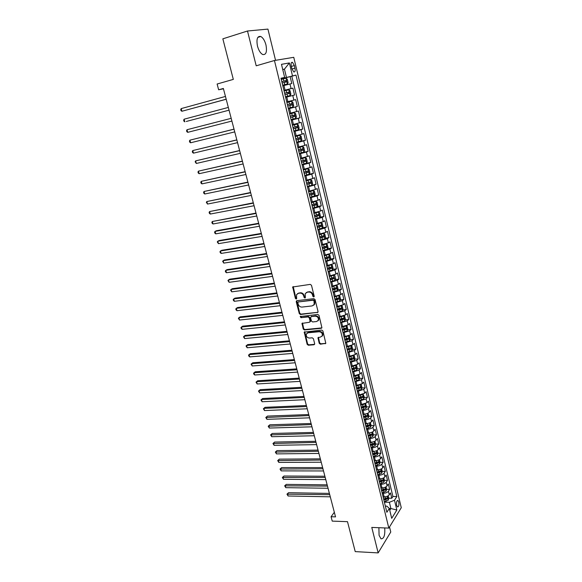 <?xml version="1.0" encoding="UTF-8"?>
<svg xmlns="http://www.w3.org/2000/svg" width="582" height="582" viewBox="0 0 582 582"><rect width="100%" height="100%" fill="white"/><g stroke="black" fill="none" stroke-linecap="round" stroke-linejoin="round"><path stroke-width="0.87" d="M313.713 296.98L314.2 296.187L311.479 285.289L310.264 284.38L292.695 286.984L295.387 298.428L296.216 299.061L296.653 298.755L296.514 294.688L298.493 293.284L299.897 293.117C301.76 293.088 303.04 294.048 303.724 295.998L304.073 297.395L304.917 298.028L305.354 297.708L305.215 293.663L307.238 292.215L308.656 292.04C310.548 292.011 311.836 292.979 312.519 294.936L312.869 296.34L313.713 296.98M378.882 527.699L379.086 535.331L381.021 538.837C383.96 538.874 385.189 535.236 384.709 527.932M265.974 44.974C264.781 40.602 263.042 37.772 260.758 36.484C257.346 35.888 256.247 39.081 257.47 46.058C258.684 50.423 260.409 53.231 262.664 54.497C266.09 55.079 267.189 51.907 265.974 44.974M398.772 502.011L397.957 500.491C396.706 500.585 396.269 502.222 396.662 505.409L397.47 506.922C398.728 506.82 399.165 505.191 398.772 502.011M319.205 343.3L320.398 344.202L325.818 343.329L322.908 330.976L321.715 330.067L304.233 332.111L307.158 344.34L308.336 345.235L313.989 344.755L314.673 343.693L313.407 338.709L312.221 337.807L309.413 338.062C306.976 337.698 305.957 336.338 306.372 333.973L308.067 332.788L319.154 331.74C321.606 332.082 322.632 333.442 322.246 335.814L320.493 337.058L317.983 337.691L319.205 343.3L319.649 342.907L320.835 343.809L325.804 343.358M275.548 60.324L267.924 29.1L247.495 31.006L222.848 38.834L233.317 79.392L217.122 84.019L218.643 89.781L223.364 88.457L335.538 516.881L331.071 516.736L332.227 521.116L347.498 521.668L355.231 551.612L378.162 552.9L390.769 532.006L389.525 526.928M247.495 31.006L256.204 65.81L274.442 60.506L388.82 528.092L371.782 527.423L378.162 552.9M317.357 312.68L318.056 311.566L315.051 299.577L313.844 298.668L296.915 300.661L296.245 301.774L299.279 313.603L300.465 314.498L317.968 312.279M319.001 315.357L321.933 327.848L321.271 328.313L304.415 329.943L303.237 329.048L302 323.403L309.428 322.268L310.104 321.177L309.26 317.823L308.067 316.921L300.989 317.67L300.196 316.579L317.801 314.447L319.001 315.357M384.295 501.764L388.281 500.156L388.747 498.207L391.795 498.236L390.507 492.903L389.271 494.816L388.405 491.237C387.343 492.503 385.64 493.18 383.283 493.267L382.221 493.252M386.586 489.302L389.649 489.338L388.354 483.977L387.103 485.854L386.237 482.26C385.168 483.504 383.451 484.18 381.094 484.282L380.024 484.268M384.411 480.368L387.488 480.39L386.193 474.992L384.928 476.847L384.055 473.224C382.978 474.454 381.254 475.123 378.889 475.239L377.82 475.232M379.573 471.376L379.937 471.376M382.214 471.384L385.32 471.384L384.011 465.956L382.738 467.783L381.857 464.138C380.766 465.345 379.042 466.015 376.678 466.146L375.601 466.146M377.085 462.348L377.718 462.348M380.01 462.341L383.138 462.326L381.821 456.863L380.533 458.66L379.646 454.993C378.547 456.186 376.816 456.855 374.444 456.986L373.375 457.001M374.495 453.276L375.477 453.269M377.783 453.247L380.941 453.211L379.609 447.718L378.315 449.479L377.42 445.797C376.321 446.969 374.582 447.631 372.204 447.784L371.127 447.798M371.803 444.153L373.215 444.131M375.55 444.095L378.729 444.044L377.391 438.515L376.081 440.247L375.186 436.536C374.073 437.693 372.327 438.355 369.948 438.515L368.872 438.537M369.061 434.98L370.93 434.943M373.302 434.885L376.503 434.819L375.157 429.254L373.833 430.956L372.931 427.224C371.811 428.359 370.057 429.014 367.671 429.189L366.595 429.218M366.267 425.762L368.61 425.697M371.04 425.624L374.262 425.537L372.917 419.935L371.578 421.608L370.669 417.854C369.541 418.967 367.78 419.622 365.387 419.811L364.31 419.848M363.765 417.607L367.497 416.414L367.482 415.235L363.488 416.479L366.253 416.392M368.755 416.305L372.014 416.195L370.654 410.557L369.301 412.202L368.391 408.426C367.249 409.524 365.481 410.172 363.088 410.368L362.011 410.412M361.211 407.145L363.815 407.036M366.464 406.927L369.745 406.796L368.377 401.129L367.016 402.737L366.093 398.932L359.691 400.918M358.919 397.746L361.277 397.63M364.157 397.491L367.468 397.339L366.093 391.635L364.71 393.214L363.786 389.387L357.363 391.366M356.613 388.281L358.592 388.179L356.693 388.623M361.837 388.005L365.169 387.823L363.786 382.083L362.397 383.633L361.466 379.777L355.02 381.756M354.285 378.766L355.769 378.678M359.494 378.453L362.862 378.249L361.466 372.473L360.062 373.986L359.13 370.108L352.656 372.087M351.95 369.184L352.888 369.126M357.144 368.843L360.534 368.61L359.138 362.804L357.719 364.281L356.773 360.382L350.284 362.353M354.773 359.167L358.199 358.919L356.788 353.07L355.355 354.518L354.409 350.59L347.898 352.561M352.386 349.44L355.849 349.164L354.431 343.278L352.983 344.69L352.03 340.739L345.49 342.703M349.986 339.648L353.478 339.342L352.052 333.421L350.59 334.796L349.629 330.823L343.067 332.788M347.57 329.79L351.099 329.463L349.658 323.505L348.189 324.843L347.221 320.842L340.637 322.799M345.133 319.874L348.698 319.518L347.25 313.523L345.766 314.826L344.791 310.803L338.186 312.752M342.689 309.9L346.29 309.508L344.828 303.477L343.329 304.742L342.347 300.69L335.719 302.64M340.223 299.854L343.86 299.439L342.391 293.364L340.877 294.601L339.888 290.52L333.231 292.462M337.735 289.749L341.416 289.305L339.939 283.187L338.404 284.387L337.415 280.284L330.736 282.219M335.232 279.578L338.957 279.098L337.473 272.951L335.923 274.107L334.926 269.975L328.219 271.91M332.715 269.35L336.476 268.833L334.985 262.642L333.421 263.762L332.417 259.601L325.687 261.536M330.183 259.048L333.988 258.503L332.482 252.268L330.903 253.352L329.892 249.161L323.141 251.089M327.63 248.681L331.478 248.099L329.965 241.828L328.372 242.869L327.353 238.656L320.573 240.577M325.054 238.249L328.954 237.631L327.433 231.316L325.825 232.32L324.8 228.079L317.99 229.992M322.464 227.744L326.415 227.089L324.88 220.738L323.257 221.698L322.224 217.428L315.393 219.341M319.853 217.181L323.854 216.482L322.312 210.087L320.675 211.004L319.634 206.712L312.781 208.618M317.226 206.545L321.279 205.81L319.729 199.364L318.07 200.244L317.023 195.923L310.148 197.822M314.578 195.836L318.689 195.057L317.125 188.575L315.451 189.412L314.396 185.061L307.492 186.96M307.361 186.422L316.077 184.239L314.506 177.714L312.818 178.507L311.756 174.127L304.822 176.019M309.057 174.244L313.451 173.349L311.872 166.779L310.162 167.529L309.093 163.12L302.138 165.004M305.725 163.462L310.81 162.385L309.217 155.772L307.492 156.478L306.416 152.04L299.432 153.917M301.221 152.877L308.147 151.349L306.539 144.685L304.801 145.355L303.724 140.88L296.711 142.757M296.587 142.263L305.47 140.233L303.855 133.533L302.094 134.151L301.003 129.648L293.968 131.517M293.881 131.154L302.771 129.044L301.141 122.3L299.366 122.875L298.275 118.342L291.211 120.205M291.153 119.972L300.057 117.782L298.413 110.987L296.624 111.518L295.518 106.95L288.432 108.812M288.403 108.71L297.322 106.448L295.671 99.602L293.859 100.082L292.753 95.492L285.631 97.34M292.753 95.492L294.565 95.026L292.906 88.137L283.943 90.421M283.972 90.53L292.906 88.137M389.271 494.816C388.216 496.082 386.506 496.766 384.156 496.846L383.087 496.832M387.103 485.854C386.041 487.112 384.331 487.789 381.974 487.883L380.904 487.869M384.928 476.847C383.851 478.084 382.134 478.753 379.777 478.862L378.707 478.855M382.738 467.783C381.654 468.997 379.93 469.667 377.565 469.79L376.496 469.79M380.533 458.66C379.442 459.86 377.711 460.522 375.339 460.66L374.27 460.66M378.315 449.479C377.216 450.664 375.477 451.326 373.098 451.472L372.029 451.487M376.081 440.247C374.975 441.411 373.229 442.073 370.85 442.225L369.774 442.247M373.833 430.956C372.72 432.099 370.967 432.761 368.588 432.928L367.504 432.95M371.578 421.608C370.45 422.736 368.69 423.39 366.304 423.572L365.227 423.601M369.301 412.202C368.166 413.307 366.405 413.955 364.012 414.151L362.928 414.195M367.016 402.737L360.622 404.723M364.71 393.214L358.417 395.193M362.397 383.633L355.958 385.611M360.062 373.986L353.601 375.965M357.719 364.281L351.237 366.253M355.355 354.518L348.851 356.482M352.983 344.69L346.45 346.654M350.59 334.796L344.042 336.76M348.189 324.843L341.612 326.8M345.766 314.826L339.168 316.783M343.329 304.742L336.702 306.692M340.877 294.601L334.228 296.544M338.404 284.387L331.733 286.329M335.923 274.107L329.23 276.043M333.421 263.762L326.706 265.698M330.903 253.352L324.159 255.28M328.372 242.869L321.606 244.789M325.825 232.32L319.031 234.233M323.257 221.698L316.433 223.612M320.675 211.004L313.829 212.917M318.07 200.244L311.203 202.15M315.451 189.412L308.555 191.311M312.818 178.507L305.892 180.405M310.162 167.529L303.215 169.42M307.492 156.478L300.516 158.362M304.801 145.355L297.802 147.231M302.094 134.151L295.067 136.021M299.366 122.875L292.317 124.737M296.624 111.518L289.545 113.374M293.859 100.082L286.751 101.937M291.262 66.144L291.88 68.72L293.757 71.935C295.045 72.168 295.46 70.902 294.987 68.13L294.376 65.57L292.484 62.332C291.196 62.099 290.789 63.373 291.262 66.144M274.442 60.506L293.757 57.32L401.267 507.722L388.82 528.092M391.795 498.236L392.915 496.482L396.829 496.555L295.976 75.093L281.113 78.825M396.829 496.555L394.494 500.244L396.844 510.021L391.715 518.344L389.307 508.435L386.863 512.298L280.968 78.214L284.656 77.45L281.477 64.333L289.378 62.936L292.47 75.82M392.915 496.482L291.808 76.249L290.127 76.598L291.793 83.532L282.816 85.794M297.322 106.448L295.518 106.95M300.057 117.782L298.275 118.342M302.771 129.044L301.003 129.648M305.47 140.233L303.724 140.88M308.147 151.349L306.416 152.04M310.81 162.385L309.093 163.12M313.451 173.349L311.756 174.127M316.077 184.239L314.396 185.061M318.689 195.057L317.023 195.923M321.279 205.81L319.634 206.712M323.854 216.482L322.224 217.428M326.415 227.089L324.8 228.079M328.954 237.631L327.353 238.656M331.478 248.099L329.892 249.161M333.988 258.503L332.417 259.601M336.476 268.833L334.926 269.975M338.957 279.098L337.415 280.284M341.416 289.305L339.888 290.52M343.86 299.439L342.347 300.69M346.29 309.508L344.791 310.803M348.698 319.518L347.221 320.842M351.099 329.463L349.629 330.823M353.478 339.342L352.03 340.739M355.849 349.164L354.409 350.59M358.199 358.919L356.773 360.382M360.534 368.61L359.13 370.108M362.862 378.249L361.466 379.777M365.169 387.823L363.786 389.387M367.468 397.339L366.093 398.932M369.745 406.796L368.391 408.426M372.014 416.195L370.669 417.854M374.262 425.537L372.931 427.224M376.503 434.819L375.186 436.536M378.729 444.044L377.42 445.797M380.941 453.211L379.646 454.993M383.138 462.326L381.857 464.138M385.32 471.384L384.055 473.224M387.488 480.39L386.237 482.26M389.649 489.338L388.405 491.237M389.322 508.486L390.9 508.53L389.387 502.288L384.396 502.179M286.431 77.355L284.445 69.156L282.728 69.476M282.765 69.629L284.445 69.156L289.378 62.936M281.055 78.585L284.656 77.45M334.33 512.291L331.071 516.736M218.643 89.781L223.452 88.799M389.765 510.327L390.9 508.53L396.844 510.021M385.357 506.122L386.906 506.158L389.307 508.435M281.171 79.072L290.127 76.598M291.808 76.249L295.976 75.093M389.387 502.288L394.494 500.244M314.171 296.631L313.327 295.998L312.978 294.594C312.294 292.63 311.006 291.669 309.122 291.698L308.656 292.04M306.248 292.542L309.122 291.698M297.548 293.59L300.363 292.775C302.233 292.746 303.506 293.706 304.19 295.649L304.539 297.046L305.368 297.678M293.219 286.57L295.86 298.086L296.667 298.712M296.805 300.683L299.745 313.24L300.923 314.135L317.808 312.316M314.004 300.858L313.16 300.217L298.304 301.949L297.831 302.735L298.202 304.19C298.879 306.117 300.152 307.078 302.007 307.07L312.148 305.921L314.215 304.444L314.004 300.858L314.455 300.501L313.611 299.868L313.16 300.217M298.275 301.956L313.611 299.868M313.683 305.201L314.666 304.088L314.826 301.978L314.367 302.327M314.455 300.501L314.826 301.978M302.487 322.988L303.695 328.67L304.873 329.565L321.904 327.892M310.039 321.868L310.562 320.806L309.711 317.459L308.525 316.557L300.989 317.67M300.632 316.273L301.447 317.299M316.543 321.548L318.281 320.304C318.696 317.881 317.67 316.506 315.189 316.172L311.254 316.586L310.57 317.685L311.421 321.038L312.614 321.948L316.543 321.548M317.918 320.864L318.732 319.925C319.147 317.517 318.121 316.142 315.64 315.8L315.189 316.172M311.101 316.615L315.64 315.8M318.449 337.269L319.649 342.907M321.919 336.338L322.69 335.421C323.075 333.057 322.05 331.696 319.598 331.354L319.154 331.74M307.158 333.079L308.518 332.402L319.598 331.354M304.706 331.704L307.609 343.947L308.787 344.842L314.622 344.318M287.377 84.012L284.743 84.666L287.377 84.012L288.112 82.629L287.268 79.152L285.966 78.206L281.252 79.407M284.743 84.666L282.67 85.212L284.758 84.696L284.205 82.462L286.337 81.924L286.162 80.534L281.79 81.611M225.452 96.445L181.177 108.608L181.911 111.264L226.187 99.26M281.804 81.647L284.802 80.913L285.318 81.88M282.132 83.008L284.205 82.462M181.177 108.608L180.733 109.612L181.024 110.667L181.911 111.264L226.172 99.202M290.171 95.55L285.493 96.765L290.171 95.55L290.898 94.146L290.062 90.697L288.774 89.788L284.081 90.996M186.269 121.471L229.053 110.18L186.269 121.471M284.954 94.575L289.145 93.491L288.978 92.109L284.62 93.193L287.617 92.473L288.112 93.476M228.333 107.43L184.101 119.201L184.829 121.834L183.941 121.223L183.65 120.176L184.101 119.201M291.567 101.29L286.89 102.505L291.567 101.29L292.841 102.17L293.67 105.589L292.972 106.979L291.597 101.312M292.972 106.979L288.286 108.237M187.724 132.34L186.844 131.721L186.553 130.674L187.004 129.721L231.185 118.342L187.004 129.721L187.724 132.34L231.898 121.063M291.771 103.603L290.411 103.952L290.505 105.342L287.755 106.055L291.931 104.978L291.771 103.603L287.421 104.695M291.073 119.637L295.714 118.393L296.42 116.96L295.598 113.555L294.332 112.712L289.683 113.948M294.332 112.712L289.676 113.927M234.015 129.131L189.892 140.175L190.605 142.779L234.735 131.888M290.542 117.477L294.696 116.385L294.543 115.018L290.207 116.109M294.543 115.018L293.19 115.352L293.277 116.735L290.534 117.448M234.029 129.189L189.892 140.175L189.434 141.106L189.717 142.146L190.605 142.779M293.83 130.957L298.457 129.706L299.155 128.251L298.34 124.868L297.082 124.061L292.455 125.305M297.082 124.061L292.44 125.261M236.823 139.862L192.758 150.563L193.471 153.153L237.551 142.641M293.306 128.811L297.446 127.713L297.3 126.352L292.979 127.458M295.962 126.68L296.027 128.055L293.299 128.76M236.845 139.956L192.758 150.563L192.3 151.473L192.584 152.506L193.471 153.153M296.573 142.197L301.178 140.931L301.869 139.462L301.061 136.108L299.817 135.33L295.205 136.588M299.817 135.33L295.19 136.523M239.609 150.527L195.61 160.887L196.316 163.462L240.344 153.328M296.056 140.066L300.174 138.967L300.036 137.614L295.729 138.72M298.741 137.941L298.755 139.294L296.034 140M239.646 150.658L195.61 160.887L195.145 161.774L196.316 163.462M299.301 153.364L303.884 152.084L304.568 150.6L303.76 147.268L302.531 146.519L297.94 147.792M302.531 146.519L297.919 147.712M242.388 161.119L198.44 171.144L199.146 173.705L243.123 163.942M298.784 151.247L302.887 150.141L302.756 148.803L298.457 149.909M301.491 149.123L301.469 150.454L298.762 151.16M242.432 161.294L198.44 171.144L197.975 172.01L198.251 173.036L199.146 173.705M302.007 164.459L306.568 163.164L307.245 161.658L306.445 158.348L305.23 157.635L300.654 158.922M305.23 157.635L300.632 158.821M245.146 171.646L201.256 181.344L201.954 183.883L245.888 174.491M301.491 162.356L305.579 161.243L305.455 159.912L301.17 161.025M304.219 160.232L304.168 161.549L301.469 162.247M245.197 171.857L201.256 181.344L200.783 182.188L201.059 183.199L201.954 183.883M304.692 175.473L309.238 174.171L309.908 172.65L309.115 169.362L307.907 168.678L303.353 169.973M307.907 168.678L303.324 169.857M247.881 182.101L204.049 191.478L204.748 194.002L248.63 184.967M304.182 173.385L308.256 172.272L308.14 170.948L303.862 172.068M306.925 171.268L306.845 172.563L304.153 173.261M247.947 182.355L204.049 191.478L203.576 192.3L203.853 193.304L204.748 194.002M310.592 179.663L311.908 185.069L312.556 183.563L311.763 180.296L310.562 179.649L306.03 180.958M310.562 179.649L305.994 180.82M250.602 192.497L206.828 201.547L207.519 204.056L251.359 195.385M306.86 184.349L310.912 183.228L310.803 181.911L306.539 183.032M309.617 182.231L309.508 183.505L306.823 184.203M250.675 192.788L206.828 201.547L206.348 202.347L207.519 204.056M310.017 197.291L314.52 195.967L315.182 194.41L314.389 191.165L313.203 190.547L308.693 191.864M313.203 190.547L308.649 191.704M253.308 202.82L209.593 211.557L210.284 214.052L254.065 205.73M309.515 195.232L313.553 194.104L313.451 192.795L309.195 193.93M312.279 193.129L312.148 194.373L309.471 195.065M253.388 203.147L209.593 211.557L209.113 212.335L209.382 213.332L210.284 214.052M312.65 208.087L317.139 206.756L317.787 205.184L317.008 201.961L315.859 201.379L311.334 202.696M317.154 206.712L315.859 201.379L311.29 202.521M255.993 213.085L212.335 221.502L213.019 223.983L256.757 216.009M312.148 206.043L316.179 204.915L316.077 203.613L311.836 204.748M314.927 203.947L314.775 205.17L312.105 205.861M256.087 213.448L212.335 221.502L211.855 222.266L212.124 223.248L213.019 223.983M315.269 218.817L319.736 217.472L320.376 215.886L319.605 212.677L318.441 212.117L313.96 213.463M318.441 212.117L313.909 213.267M258.663 223.284L216.38 230.748L215.064 231.389L215.747 233.855L259.434 226.231M314.767 216.788L318.783 215.653L318.689 214.358L314.455 215.5M317.554 214.693L317.379 215.9L314.724 216.584M258.764 223.684L215.064 231.389L214.576 232.131L214.845 233.113L215.747 233.855M317.867 229.475L322.319 228.115L322.952 226.514L322.181 223.328L321.06 222.811L316.572 224.157M322.333 228.071L321.06 222.811L316.513 223.939M261.318 233.411L219.087 240.555L217.777 241.217L218.454 243.662L262.089 236.379M317.372 227.453L321.373 226.318L321.279 225.03L317.059 226.18M320.158 225.372L319.969 226.551L317.321 227.235M261.427 233.848L217.777 241.217L217.282 241.937L218.454 243.662M320.449 240.06L324.88 238.693L325.513 237.078L324.741 233.913L323.599 233.411L319.162 234.779M323.599 233.411L319.103 234.546M263.952 243.487L221.771 250.296L220.476 250.98L221.145 253.417L264.737 246.47M319.962 238.053L323.941 236.918L323.854 235.637L319.649 236.787M322.748 235.979L322.544 237.136L319.904 237.82M264.075 243.953L220.476 250.98L219.981 251.679L220.243 252.653L221.145 253.417M323.017 250.58L327.426 249.198L328.052 247.568L327.288 244.425L326.189 243.967L321.737 245.328M327.448 249.154L326.189 243.967L325.069 244.12M324.836 244.178L321.671 245.08M266.571 253.49L224.441 259.979L223.153 260.685L223.823 263.108L267.356 256.495M322.53 248.587L326.495 247.445L326.415 246.171L322.224 247.328M325.316 246.513L325.098 247.656L322.464 248.332M266.702 253.999L223.153 260.685L222.651 261.369L223.823 263.108M325.564 261.027L329.958 259.637L330.576 257.993L329.819 254.872L328.699 254.421L324.29 255.811M328.699 254.421L327.942 254.538M327.215 254.727L324.225 255.549M269.175 263.435L227.089 269.604L225.816 270.339L226.478 272.74L269.968 266.461M325.083 259.048L329.034 257.899L328.961 256.633L324.778 257.797M327.87 256.989L327.637 258.102L325.018 258.779M269.32 263.973L225.816 270.339L225.314 270.994L225.576 271.954L226.478 272.74M328.095 271.408L332.475 270.004L333.086 268.346L332.329 265.247L331.245 264.839L326.829 266.229M332.489 269.968L331.245 264.839L330.729 264.897M329.536 265.21L326.764 265.945M271.765 273.314L229.73 279.171L228.464 279.927L229.126 282.314L272.558 276.363M327.615 269.444L331.558 268.295L331.485 267.029L327.31 268.2M330.409 267.385L330.161 268.484L327.55 269.153M271.91 273.889L228.464 279.927L227.955 280.568L229.126 282.314M330.612 281.724L334.97 280.313L335.574 278.632L334.832 275.555L333.755 275.177L329.354 276.574M334.992 280.269L333.442 275.206M331.805 275.635L329.281 276.275M274.333 283.143L232.349 288.687L231.098 289.458L231.752 291.837L275.141 286.206M330.132 279.767L334.061 278.618L333.995 277.359L329.834 278.531M332.926 277.723L332.671 278.793L330.059 279.469M274.493 283.747L231.098 289.458L230.588 290.083L231.752 291.837M333.115 291.968L337.458 290.549L338.047 288.861L337.313 285.798L336.214 285.435L331.864 286.853M333.981 286.002L331.791 286.54M276.894 292.899L234.953 298.137L233.709 298.937L234.364 301.294L277.694 295.983M332.642 290.025L336.549 288.868L336.491 287.624L332.337 288.803M335.428 287.988L335.159 289.043L332.562 289.712M277.061 293.546L233.709 298.937L233.2 299.541L233.455 300.479L234.364 301.294M335.596 302.153L339.924 300.719L340.514 299.017L339.772 295.976L338.702 295.641L334.359 297.067M336.032 296.311L334.279 296.74M279.433 302.604L237.543 307.536L236.314 308.351L236.961 310.701L280.24 305.703M335.123 300.217L339.022 299.061L338.964 297.817L334.825 299.002M337.909 298.195L337.633 299.221L335.043 299.89M279.607 303.28L236.314 308.351L235.797 308.94L236.052 309.871L236.961 310.701M341.052 305.848L336.833 307.216M338.178 306.525L336.745 306.874M342.391 310.781L341.183 305.805L342.223 306.088L342.958 309.107L342.391 310.781L338.062 312.265M281.957 312.243L240.119 316.877L238.896 317.714L239.537 320.049L282.772 315.364M337.596 310.352L341.481 309.188L341.423 307.951L337.298 309.137M340.375 308.329L340.092 309.333L337.509 310.002M282.139 312.949L238.896 317.714L238.373 318.281L239.537 320.049M343.424 315.982L339.291 317.299M340.397 316.652L339.204 316.943M343.707 315.88L344.653 316.135L345.381 319.14L344.806 320.864L340.514 322.319M284.467 321.831L242.672 326.16L241.465 327.026L242.105 329.339L285.282 324.96M340.048 320.413L343.918 319.249L343.867 318.019L339.757 319.205M342.827 318.398L342.536 319.387L339.961 320.049M284.656 322.566L241.465 327.026L240.941 327.571L241.195 328.495L242.105 329.339M345.773 326.044L341.736 327.317M342.653 326.698L341.641 326.946M346.188 325.905L347.076 326.116L347.796 329.099L347.228 330.845L342.951 332.3M286.955 331.354L245.218 335.392L244.018 336.272L244.651 338.579L287.784 334.505M342.492 330.409L346.341 329.245L346.297 328.015L342.201 329.216M345.264 328.408L344.966 329.376L342.398 330.03M287.159 332.126L244.018 336.272L243.494 336.803L244.651 338.579M348.101 336.047L344.166 337.276M344.915 336.68L344.071 336.883M348.654 335.858L349.476 336.04L350.197 339L349.629 340.754L345.373 342.223M289.436 340.819L247.75 344.573L246.557 345.475L247.19 347.767L290.265 343.984M344.915 340.346L348.756 339.175L348.713 337.953L344.624 339.161M347.68 338.353L347.374 339.299L344.82 339.953M289.647 341.619L246.557 345.475L246.026 345.984L247.19 347.767M350.422 345.984L346.581 347.163M347.178 346.596L346.479 346.763M351.106 345.744L351.863 345.897L352.576 348.844L352.015 350.604L347.781 352.088M291.902 350.233L250.26 353.696L249.081 354.62L249.707 356.897L292.731 353.412M347.323 350.219L351.15 349.047L351.113 347.832L347.032 349.04M351.15 349.047L347.221 349.811M292.12 351.062L249.081 354.62L248.55 355.107L248.798 356.017L249.707 356.897M352.721 355.857L348.974 356.992M349.433 356.439L348.873 356.577M353.543 355.573L354.234 355.689L354.94 358.621L354.394 360.396L350.168 361.888M294.347 359.581L252.763 362.761L251.591 363.706L252.217 365.969L295.19 362.782M349.717 360.025L353.529 358.854L353.492 357.646L349.433 358.854M353.529 358.854L349.615 359.603M294.579 360.447L251.591 363.706L251.053 364.179L252.217 365.969M355.013 365.671L351.361 366.762M351.688 366.224L351.252 366.325M355.973 365.329L356.591 365.423L357.297 368.333L356.751 370.123L352.547 371.622M296.784 368.879L255.243 371.782L254.079 372.742L254.705 374.99L297.628 372.094M352.095 369.774L355.893 368.595L355.864 367.395L351.812 368.61M355.893 368.595L351.986 369.337M297.016 369.774L254.079 372.742L253.548 373.2L253.796 374.102L254.705 374.99M357.283 375.419L353.725 376.467M358.388 375.026L358.934 375.099L359.632 377.987L359.094 379.791L354.904 381.297M299.206 378.118L257.717 380.744L256.56 381.727L257.179 383.967L300.05 381.356M354.46 379.464L358.243 378.278L358.214 377.085L354.176 378.3M358.243 378.278L354.343 379.013M299.446 379.042L256.56 381.727L256.022 382.17L257.717 380.744M257.179 383.967L256.022 382.17M359.538 385.109L356.082 386.113M360.796 384.658L361.262 384.709L361.96 387.583L361.422 389.394L357.253 390.908M301.607 387.306L260.169 389.656L259.026 390.66L259.645 392.879L302.458 390.551M356.802 389.089L360.578 387.903L360.556 386.71L356.526 387.939M360.578 387.903L358.599 388.179M301.862 388.259L259.026 390.66L258.488 391.082L260.169 389.656M259.645 392.879L258.488 391.082M361.786 394.734L358.417 395.695M363.19 394.225L364.267 397.113L363.735 398.939L359.581 400.467M304 396.437L262.613 398.517L261.478 399.536L262.089 401.747L304.852 399.703M359.138 398.655L362.899 397.47L362.877 396.277L358.861 397.513M362.899 397.47L359.021 398.175M304.255 397.419L261.478 399.536L260.932 399.943L262.613 398.517M262.089 401.747L260.932 399.943M364.019 404.301L360.738 405.218M365.569 403.733L366.558 406.592L366.042 408.426L361.895 409.961M306.379 405.516L265.043 407.327L263.915 408.368L264.519 410.565L307.238 408.79M361.458 408.164L365.205 406.971L365.183 405.792L361.182 407.022M365.205 406.971L361.335 407.669M306.641 406.527L263.915 408.368L263.37 408.76L265.043 407.327M264.519 410.565L263.37 408.76M366.231 413.809L363.052 414.69M367.94 413.184L368.843 416.006L368.326 417.854L364.201 419.396M308.736 414.537L267.451 416.086L266.338 417.141L266.942 419.331L309.602 417.832M367.497 416.414L363.641 417.098M309.013 415.577L265.792 417.52L267.451 416.086M266.942 419.331L265.792 417.52M368.435 423.252L365.343 424.096M370.298 422.561L371.105 425.369L370.596 427.224L366.485 428.774M311.086 423.507L269.852 424.795L268.746 425.871L269.35 428.046L311.952 426.817M366.056 426.999L369.774 425.806L369.759 424.627L365.78 425.871M369.774 425.806L365.925 426.475M311.363 424.576L268.193 426.228L269.852 424.795M269.35 428.046L268.193 426.228M370.632 432.637L367.628 433.445M372.64 431.88L373.36 434.667L372.858 436.536L368.762 438.093M313.422 432.426L272.238 433.452L271.139 434.55L271.736 436.711L314.295 435.743M368.333 436.325L372.036 435.132L372.029 433.961L368.057 435.212M372.036 435.132L368.202 435.794M313.705 433.517L270.586 434.892L272.238 433.452M271.736 436.711L270.586 434.892M372.807 441.971L369.89 442.735M374.932 441.163L375.601 443.913L375.099 445.797L371.018 447.354M315.742 441.294L274.609 442.065L273.525 443.171L274.115 445.325L316.615 444.626M370.596 445.601L374.284 444.401L374.277 443.237L370.319 444.495M374.284 444.401L370.458 445.055M316.033 442.407L272.965 443.506L274.609 442.065M274.115 445.325L272.965 443.506M374.975 451.239L372.145 451.967M377.172 450.41L377.82 453.102L377.332 454.993L373.266 456.564M318.048 450.104L276.967 450.621L275.89 451.756L276.479 453.887L318.929 453.451M372.844 454.818L376.525 453.618L376.518 452.461L372.575 453.713M376.525 453.618L372.706 454.258M318.354 451.254L275.33 452.069L276.967 450.621M276.479 453.887L275.33 452.069M377.129 460.449L374.386 461.148M379.399 459.605L380.031 462.232L379.544 464.138L375.499 465.716M320.347 458.863L279.316 459.133L278.247 460.282L278.829 462.406L321.228 462.224M375.077 463.978L378.744 462.777L378.744 461.621L374.808 462.886M378.744 462.777L374.939 463.403M320.653 460.042L277.687 460.58L279.316 459.133M278.829 462.406L277.687 460.58M379.275 469.601L376.612 470.271M381.61 468.736L382.236 471.311L381.748 473.224L377.718 474.81M322.624 467.579L281.644 467.601L280.589 468.765L281.171 470.874L323.512 470.954M377.296 473.086L380.955 471.878L380.955 470.729L377.034 471.995M380.955 471.878L377.158 472.497M322.937 468.772L280.022 469.048L281.644 467.601M281.171 470.874L280.022 469.048M381.399 478.702L378.824 479.335M383.807 477.815L384.418 480.332L383.938 482.252L379.922 483.846M324.894 476.236L283.965 476.018L282.917 477.196L283.492 479.299L325.782 479.626M379.508 482.136L383.145 480.928L383.152 479.779L379.238 481.052M383.145 480.928L379.362 481.532M325.214 477.458L282.35 477.466L283.965 476.018M283.492 479.299L282.35 477.466M383.523 487.745L381.021 488.349M385.997 486.836L386.586 489.295L386.121 491.23L382.112 492.83M327.149 484.85L286.271 484.384L285.231 485.584L285.806 487.672L328.037 488.247M381.697 491.128L385.328 489.92L385.335 488.778L381.436 490.051M385.328 489.92L381.552 490.517M327.477 486.094L284.656 485.832L286.271 484.384M285.806 487.672L284.656 485.832M385.626 496.73L383.203 497.304M388.747 498.207L388.165 495.806M329.39 493.405L288.563 492.707L287.53 493.922L288.105 495.995L330.285 496.824M383.88 500.069L387.496 498.854L387.51 497.719L383.618 499M387.496 498.854L383.727 499.443M329.725 494.685L286.962 494.162L288.563 492.707M288.105 495.995L286.962 494.162M384.156 496.846L383.283 493.267M381.974 487.883L381.094 484.282M379.777 478.862L378.889 475.239M377.565 469.79L376.678 466.146M375.339 460.66L374.444 456.986M373.098 451.472L372.204 447.784M370.85 442.225L369.948 438.515M368.588 432.928L367.671 429.189M366.304 423.572L365.387 419.811M364.012 414.151L363.088 410.368M361.706 404.679L360.775 400.874M359.378 395.142L358.447 391.315M357.042 385.553L356.104 381.697M354.693 375.892L353.747 372.014M352.321 366.18L351.375 362.273M349.942 356.402L348.989 352.474M347.549 346.566L346.581 342.609M345.133 336.665L344.166 332.686M342.703 326.698L341.729 322.69M340.266 316.666L339.284 312.636M337.807 306.576L336.818 302.516M335.327 296.413L334.337 292.331M332.839 286.191L331.835 282.081M330.329 275.897L329.325 271.765M327.812 265.538L326.793 261.376M325.265 255.112L324.247 250.922M322.712 244.622L321.686 240.402M320.136 234.059L319.103 229.81M317.546 223.423L316.506 219.152M314.942 212.721L313.894 208.421M312.316 201.947L311.261 197.618M309.675 191.1L308.613 186.742M307.012 180.18L305.943 175.793M304.335 169.187L303.258 164.764M301.643 158.115L300.559 153.67M298.922 146.977L297.839 142.495M296.194 135.759L295.096 131.248M293.444 124.468L292.339 119.928M290.673 113.097L289.56 108.521M287.886 101.646L286.759 97.041M285.078 90.115L283.943 85.481M291.08 88.573L289.96 83.946M291.327 66.435L294.376 65.57M291.946 68.982L294.987 68.13M312.978 294.594L312.519 294.936M307.703 291.873L307.238 292.215M304.539 297.046L304.073 297.395M304.19 295.649L303.724 295.998M300.363 292.775L299.897 293.117M298.959 292.942L298.493 293.284M295.86 298.086L295.387 298.428M293.11 287.348L292.637 287.683M313.327 295.998L312.869 296.34M300.923 314.135L300.465 314.498M299.745 313.24L299.279 313.603M296.718 301.425L296.245 301.774M298.77 301.6L298.304 301.949M321.715 327.935L321.271 328.313M304.873 329.565L304.415 329.943M303.695 328.67L303.237 329.048M302.414 323.672L301.956 324.043M310.562 320.806L310.104 321.177M309.711 317.459L309.26 317.823M308.525 316.557L308.067 316.921M311.712 316.215L311.254 316.586M318.39 337.916L317.947 338.302M308.518 332.402L308.067 332.788M314.44 344.362L313.989 344.755M308.787 344.842L308.336 345.235M307.609 343.947L307.158 344.34M304.648 332.366L304.19 332.744M325.593 343.402L325.156 343.795M320.835 343.809L320.398 344.202M287.392 83.975L286.002 78.235M283.87 81.073L283.332 78.861M284.569 80.927L285.995 80.534M290.192 95.513L288.81 89.81M286.686 92.654L286.148 90.457M287.552 96.226L287.021 94.037M287.377 92.487L288.803 92.109M289.487 104.156L288.956 101.974M290.345 107.706L289.821 105.531M290.505 105.342L291.931 104.978M295.729 118.357L294.368 112.733M292.266 115.578L291.735 113.417M293.124 119.106L292.593 116.946M293.277 116.735L294.696 116.385M298.471 129.67L297.118 124.082M295.023 126.927L294.499 124.781M295.874 130.426L295.358 128.287M296.027 128.055L297.446 127.713M301.192 140.895L299.846 135.344M297.766 138.196L297.249 136.064M298.61 141.673L298.093 139.542M298.755 139.294L300.174 138.967M303.899 152.048L302.56 146.54M300.494 149.392L299.977 147.268M301.331 152.848L300.814 150.731M301.469 150.454L302.887 150.141M306.583 163.127L305.259 157.657M303.193 160.508L302.684 158.406M304.03 163.942L303.52 161.84M304.168 161.549L305.579 161.243M309.253 174.134L307.936 168.693M305.885 171.552L305.375 169.464M306.714 174.964L306.205 172.876M306.845 172.563L308.256 172.272M308.555 182.522L308.045 180.449M309.377 185.913L308.867 183.839M309.508 183.505L310.912 183.228M314.535 195.923L313.24 190.561M311.203 193.42L310.701 191.354M312.025 196.789L311.523 194.723M312.148 194.373L313.553 194.104M313.836 204.246L313.342 202.194M314.651 207.585L314.149 205.541M314.775 205.17L316.179 204.915M319.751 217.428L318.47 212.132M316.455 214.998L315.961 212.961M317.263 218.323L316.768 216.286M317.379 215.9L318.783 215.653M319.052 225.685L318.558 223.655M319.853 228.981L319.365 226.958M319.969 226.551L321.373 226.318M324.894 238.649L323.628 233.426M321.635 236.292L321.148 234.284M322.428 239.573L321.941 237.565M322.544 237.136L323.941 236.918M324.203 246.841L323.716 244.84M324.989 250.093L324.509 248.099M325.098 247.656L326.495 247.445M329.979 259.594L328.728 254.436M326.749 257.309L326.262 255.323M327.535 260.547L327.055 258.561M327.637 258.102L329.034 257.899M329.281 267.713L328.801 265.741M330.059 270.928L329.579 268.957M330.161 268.484L331.558 268.295M331.798 278.05L331.318 276.094M332.569 281.244L332.096 279.287M332.671 278.793L334.061 278.618M337.473 290.505L336.243 285.442M334.294 288.323L333.821 286.38M335.065 291.495L334.592 289.552M335.159 289.043L336.549 288.868M339.939 300.676L338.717 295.649M336.774 298.53L336.309 296.594M337.545 301.68L337.073 299.752M337.633 299.221L339.022 299.061M339.241 308.671L338.775 306.75M340.004 311.799L339.539 309.879M340.092 309.333L341.481 309.188M344.82 320.82L343.627 315.91M341.692 318.74L341.227 316.834M342.449 321.853L341.99 319.947M342.536 319.387L343.918 319.249M347.243 330.802L346.064 325.942M344.129 328.75L343.671 326.858M344.879 331.842L344.42 329.95M344.966 329.376L346.341 329.245M349.644 340.71L348.48 335.916M346.552 338.702L346.094 336.811M347.294 341.772L346.843 339.888M347.374 339.299L348.756 339.175M352.03 350.56L350.888 345.824M348.953 348.582L348.502 346.712M349.695 351.63L349.244 349.76M354.409 360.353L353.274 355.675M351.346 358.403L350.888 356.54M352.081 361.437L351.63 359.574M356.766 370.079L355.646 365.46M353.718 368.159L353.267 366.311M354.453 371.171L354.002 369.33M359.109 379.748L358.003 375.179M356.075 377.856L355.631 376.023M356.81 380.854L356.359 379.02M361.437 389.351L360.345 384.84M358.425 387.496L357.981 385.67M359.145 390.471L358.701 388.645M363.75 398.896L362.673 394.443M360.753 397.07L360.309 395.258M361.473 400.023L361.029 398.212M366.056 408.382L364.987 403.981M363.066 406.585L362.63 404.781M363.779 409.524L363.343 407.727M368.341 417.811L367.286 413.467M365.372 416.043L364.936 414.253M366.078 418.96L365.642 417.178M370.61 427.181L369.57 422.888M367.657 425.442L367.22 423.66M368.362 428.345L367.926 426.57M372.866 436.493L371.84 432.251M369.926 434.783L369.497 433.015M370.632 437.664L370.203 435.903M375.114 445.747L374.095 441.563M372.189 444.066L371.76 442.305M372.887 446.932L372.458 445.179M377.34 454.942L376.343 450.81M374.43 453.291L374.008 451.545M375.128 456.143L374.699 454.397M379.559 464.087L378.569 460.006M376.663 462.464L376.241 460.726M377.354 465.294L376.932 463.563M381.763 473.173L380.788 469.143M378.882 471.58L378.46 469.849M379.566 474.388L379.144 472.664M383.953 482.209L382.985 478.222M381.086 480.637L380.664 478.921M381.763 483.431L381.348 481.721M386.128 491.179L385.175 487.25M383.276 489.637L382.861 487.934M383.953 492.423L383.538 490.713M388.296 500.105L387.35 496.22M385.451 498.592L385.037 496.89M386.128 501.349L385.713 499.662M257.811 37.401L260.758 36.484M397.411 500.484L397.957 500.491M291.415 62.638L292.484 62.332M293.168 286.65L292.695 286.984M296.769 300.748L296.303 301.098M314.666 304.088L314.215 304.444M302.465 323.032L302 323.403M310.519 321.446L310.06 321.817M300.574 316.281L300.196 316.579M318.732 319.925L318.281 320.304M318.434 337.298L317.983 337.691M322.69 335.421L322.246 335.814M304.692 331.733L304.233 332.111M284.802 80.905L286.162 80.534M287.617 92.465L288.978 92.109M296.071 126.65L297.3 126.352M299.199 137.81L300.036 137.614M302.102 148.948L302.756 148.803M304.91 160.028L305.455 159.912M307.66 171.043L308.14 170.948M310.373 181.991L310.803 181.911M313.058 192.875L313.451 192.795M315.713 203.678L316.077 203.613"/></g></svg>
